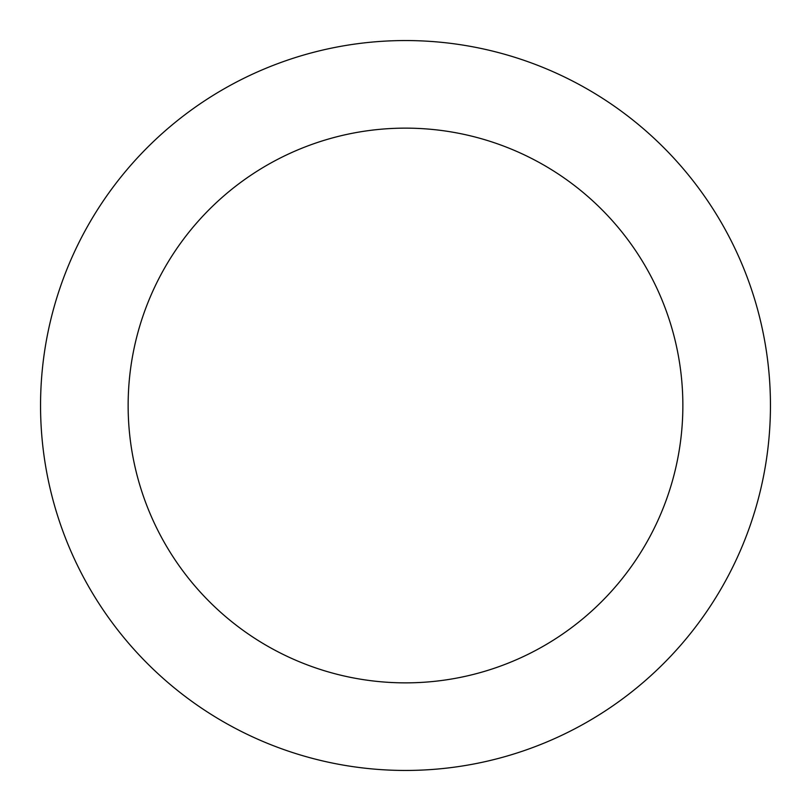 <?xml version="1.0" encoding="UTF-8"?>
<svg xmlns="http://www.w3.org/2000/svg" width="811" height="811" viewBox="0 0 811 811"><rect width="100%" height="100%" fill="white"/><g stroke="black" fill="none" stroke-linecap="round" stroke-linejoin="round"><path stroke-width="1.22" d="M405.5 682.862A277.362 277.362 0 0 0 682.862 405.5A277.362 277.362 0 0 0 405.5 128.138A277.362 277.362 0 0 0 128.138 405.5A277.362 277.362 0 0 0 405.5 682.862M405.5 770.45A364.95 364.95 0 0 0 770.45 405.5A364.95 364.95 0 0 0 405.5 40.55A364.95 364.95 0 0 0 40.55 405.5A364.95 364.95 0 0 0 405.5 770.45"/></g></svg>
